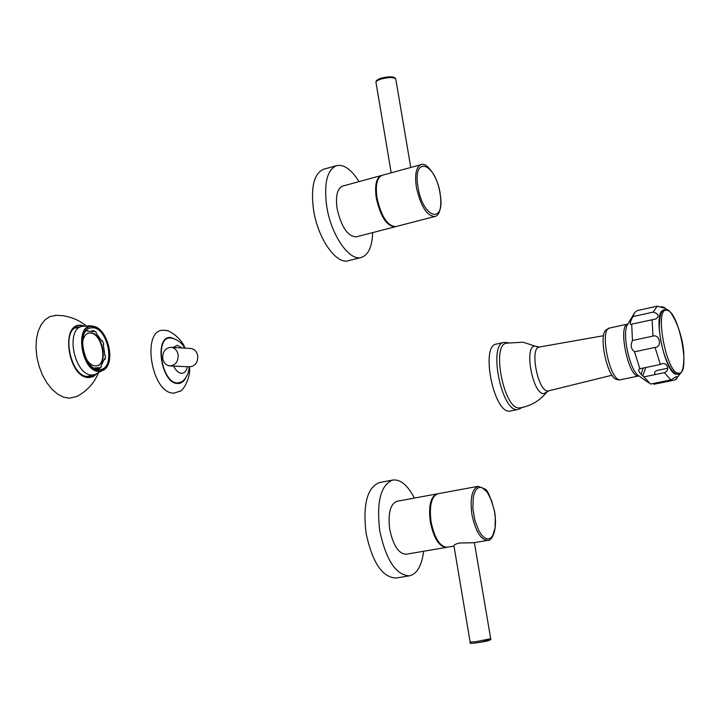 <?xml version="1.0" encoding="UTF-8"?>
<svg xmlns="http://www.w3.org/2000/svg" width="720" height="720" viewBox="0 0 720 720"><rect width="100%" height="100%" fill="white"/><g stroke="black" fill="none" stroke-linecap="round" stroke-linejoin="round"><path stroke-width="1.08" d="M189.261 366.777C188.784 373.194 186.372 378.171 182.034 381.717L177.804 382.977C161.28 383.652 154.08 335.682 171.009 338.067L172.17 338.238M166.185 330.597L164.628 330.363C140.751 326.79 150.822 394.335 174.105 393.129L180.468 390.987M171.288 347.319L190.971 348.516C194.616 349.164 196.866 351.603 197.739 355.833C197.919 362.637 195.147 366.282 189.414 366.786L169.695 365.931C175.5 365.418 178.317 361.701 178.137 354.771C177.255 350.46 174.969 347.976 171.288 347.319C165.411 347.751 162.549 351.459 162.711 358.452C163.602 362.826 165.933 365.319 169.695 365.931M643.914 376.875C638.865 372.519 637.515 369.801 639.855 368.739L660.366 364.491C666.432 360.486 671.157 370.251 664.371 372.69L643.914 376.875L650.538 384.048L670.86 379.926L676.485 376.506L677.286 377.199L676.575 378.945L674.325 380.124L654.102 384.219L652.824 383.58M661.266 306.711L663.984 307.215L664.245 308.079L657.234 306.171L637.083 310.644L634.671 312.579L632.88 316.593C630.09 321.975 629.478 324.585 631.035 324.414L631.701 324.117L632.457 340.506C630.261 345.258 630.954 349.02 634.518 351.792L639.855 368.739M632.457 340.506L652.959 336.105C659.835 333.819 662.328 347.319 655.056 347.445L634.518 351.792M632.88 316.593L653.202 312.111C658.701 313.866 659.574 316.161 655.803 319.005L631.701 324.117M667.8 368.217L657.72 370.296C654.894 371.106 654.048 372.528 655.191 374.562M618.66 379.89L616.806 379.503C607.41 378.189 598.113 335.052 606.114 329.904L609.66 328.023C599.193 328.869 609.597 380.7 620.082 379.818L638.361 376.065C628.137 376.893 617.652 324.819 627.858 324.045L609.66 328.023M546.957 391.887L546.624 392.301C539.739 400.788 530.892 405.981 520.092 407.862L519.255 407.934C504.126 409.68 491.22 345.231 506.25 343.206L523.107 342.198L537.372 346.887M496.332 344.088L503.946 342.405C488.079 343.98 501.417 411.48 517.275 409.626L509.616 411.183C493.623 413.064 480.33 345.699 496.332 344.088L496.422 344.07M104.4 359.496L105.102 359.217L105.471 355.779L104.895 355.482L103.284 344.529L103.779 344.295L102.393 340.758L101.961 341.163L96.057 333.09L96.201 332.298L93.834 330.705L93.798 331.569L86.967 331.092L86.67 330.192M97.362 369.468L101.304 367.164L100.926 366.336L104.544 358.767L105.102 359.217M94.068 368.073L99.072 367.641L99.369 368.532M82.503 343.575C83.025 337.752 85.077 334.26 88.641 333.072L90.621 332.883C102.447 332.892 108.594 363.69 97.173 365.769L95.445 365.949C92.205 365.706 89.235 363.519 86.544 359.406M98.982 369.684L101.124 369.459C115.569 366.831 107.82 327.852 92.853 327.753L90.306 327.987C75.825 330.651 84.06 370.305 98.982 369.684M88.983 376.056L88.308 376.407M75.879 327.726L76.644 327.735M84.204 325.926L81.225 325.287C59.886 322.254 67.941 378.252 88.83 377.541L92.961 376.749L96.507 374.157M56.763 315.288L49.995 316.53L45.144 319.707L41.148 324.702L38.187 331.281L36.441 339.138L36 347.886L36.891 357.084L39.087 366.273L42.453 374.985L46.836 382.779L52.002 389.268L57.681 394.137L63.585 397.17L69.435 398.241L76.995 396.405M91.962 330.822L93.834 330.705M101.817 340.866L102.393 340.758M96.876 365.841C108.153 363.51 101.934 333 90.18 332.991L88.524 333.108M470.151 642.168C469.134 643.527 471.375 643.716 476.874 642.744C487.35 641.376 491.958 640.017 490.689 638.694L476.181 641.637L470.142 642.114L453.942 545.796C453.852 544.878 455.724 543.951 459.549 543.015L473.517 542.772L487.746 540.351C480.771 539.847 475.515 531.297 471.96 514.701C469.872 498.456 471.915 488.997 478.089 486.324L484.839 488.988C487.377 489.51 490.653 497.088 494.658 511.722C497.952 533.925 490.329 541.323 487.746 540.351M453.987 546.093L447.219 547.245C439.974 546.795 434.601 538.371 431.091 521.955C429.111 505.872 431.343 496.476 437.787 493.767L478.089 486.324M437.049 493.893L396.963 501.3C390.249 504.036 387.837 513.369 389.718 529.299C393.183 545.535 398.664 553.851 406.179 554.229L446.481 547.38C439.236 546.93 433.854 538.506 430.353 522.081C428.364 505.998 430.596 496.602 437.049 493.893L437.499 493.83M414.369 498.078C407.664 485.154 400.464 479.133 392.778 480.033C380.709 484.938 376.353 501.804 379.719 530.631C386.001 560.079 395.91 575.145 409.446 575.838C416.997 573.993 421.74 565.803 423.657 551.259M392.778 480.033L379.431 482.58C367.2 487.503 362.745 504.333 366.048 533.061C372.303 562.392 382.275 577.395 395.964 578.052L409.446 575.838M421.146 164.628L391.41 172.764M434.835 216.495C437.013 216.486 442.728 212.247 440.109 193.266C437.787 176.247 426.15 161.442 420.957 164.682C416.115 166.986 414.603 174.582 416.403 187.443C420.75 206.334 426.897 216.018 434.835 216.495L395.838 226.593C387.594 226.224 381.321 216.693 377.019 198C375.282 185.256 376.938 177.705 381.996 175.347L391.536 172.737M395.46 226.683L395.127 226.791C386.883 226.413 380.601 216.882 376.299 198.189C374.562 185.445 376.227 177.885 381.285 175.527L381.789 175.41M395.127 226.791L356.328 236.835C347.787 236.565 341.379 227.178 337.113 208.692C335.448 196.065 337.248 188.55 342.513 186.138L381.285 175.527M359.019 181.62C351.333 169.389 343.818 164.07 336.465 165.654C327.006 169.983 323.766 183.555 326.727 206.388C331.056 235.197 349.515 261.675 361.467 257.4L348.507 260.676C336.411 264.978 317.826 238.653 313.551 209.934C310.626 187.182 313.947 173.628 323.532 169.272L336.465 165.654M372.672 232.596C372.141 246.69 368.406 254.952 361.467 257.4M173.169 347.436L177.336 345.276L182.196 347.985M187.398 366.696C186.489 371.043 184.554 373.248 181.593 373.32C178.569 373.041 175.905 370.629 173.592 366.102M176.319 339.705L170.928 337.545C153.612 335.106 160.974 384.201 177.885 383.499C181.116 383.508 183.681 381.735 185.571 378.18M678.618 373.176C666.306 373.95 653.841 306.306 666.972 310.32C679.158 311.094 691.119 375.282 678.618 373.176M676.728 374.229C665.235 375.291 652.077 312.822 663.237 310.293M660.366 364.491L655.056 347.445M652.959 336.105L652.113 319.653M653.202 312.111L657.234 306.171M670.86 379.926L664.371 372.69M648.675 382.806L639.081 375.993C629.937 371.943 621.243 331.632 627.876 324.099L633.915 313.866M643.068 368.073L641.205 374.355M645.777 367.515L642.798 375.912M612.045 375.219L547.974 391.014C537.975 391.896 529.344 347.643 539.361 347.022L539.442 347.004M548.784 390.924L543.807 393.66C532.368 394.551 523.485 343.845 535.464 346.239L539.361 347.022L603.567 335.709M99.153 370.863C81.639 371.349 74.799 324.063 92.682 326.583C109.89 326.862 116.622 372.438 99.153 370.863M92.349 326.169L93.555 326.34C107.154 328.239 115.668 360.99 104.76 369.297L98.964 371.412C81.063 371.916 74.07 323.577 92.349 326.169M75.24 328.086L81.927 326.394C64.926 329.535 74.565 375.804 92.061 374.994L94.545 374.724L104.76 369.297C115.74 360.783 107.316 328.392 93.555 326.34L90.369 325.773L82.233 326.322M92.664 375.174L87.993 376.407C70.632 377.757 60.786 329.472 77.472 327.105L80.316 326.799M90.036 376.218L88.128 376.434M96.012 374.319L88.794 377.28C68.112 377.973 60.147 322.551 81.27 325.548L83.691 326.007M484.308 640.566C492.48 639.756 490.014 640.485 476.901 642.744M494.559 511.731L491.652 500.805L487.287 492.246L482.274 487.71L479.835 487.296L477.594 488.16L475.677 490.293L474.183 493.587L473.193 497.88L472.896 508.581L474.867 520.218L478.719 530.415L481.113 534.294L483.651 537.084L486.198 538.65L488.637 538.92L490.842 537.894L492.705 535.635L495.054 527.958L495.279 517.437L494.559 511.731M391.203 172.827L376.011 82.512C375.822 81.351 377.586 80.172 381.312 78.993C388.89 77.139 393.705 77.121 395.748 78.921C394.677 76.464 389.925 76.167 381.51 78.03C377.514 79.398 375.669 80.811 375.975 82.269M418.041 187.299C423.153 219.528 446.04 224.64 439.992 193.203C435.339 162.225 412.2 154.962 418.041 187.299M171.333 338.094C177.21 339.309 181.683 342.657 184.743 348.138M164.988 330.399C169.65 329.67 182.313 339.318 184.968 348.147M189.45 366.786C191.016 375.831 184.383 389.826 179.946 391.365M677.574 374.301C678.51 374.382 684.828 375.66 683.721 352.44C682.416 331.146 670.437 307.728 666.27 309.654C664.461 309.825 659.313 307.557 659.322 328.527C660.42 347.805 669.006 373.023 677.466 374.292M675.54 379.71L680.967 372.744M667.458 310.05L663.984 307.215M619.074 379.908L620.82 379.755M522.144 407.484L518.319 409.527M508.347 342.702L503.946 342.405M76.707 396.558C86.652 391.311 93.825 383.625 98.235 373.5M86.022 325.71C78.957 320.076 70.884 316.71 61.803 315.603L55.431 315.297M87.579 376.389L94.545 374.724M87.993 330.723L86.931 330.993M97.758 368.136L95.274 368.73M474.39 542.619L490.689 638.694M410.769 167.472L395.748 78.921"/></g></svg>
